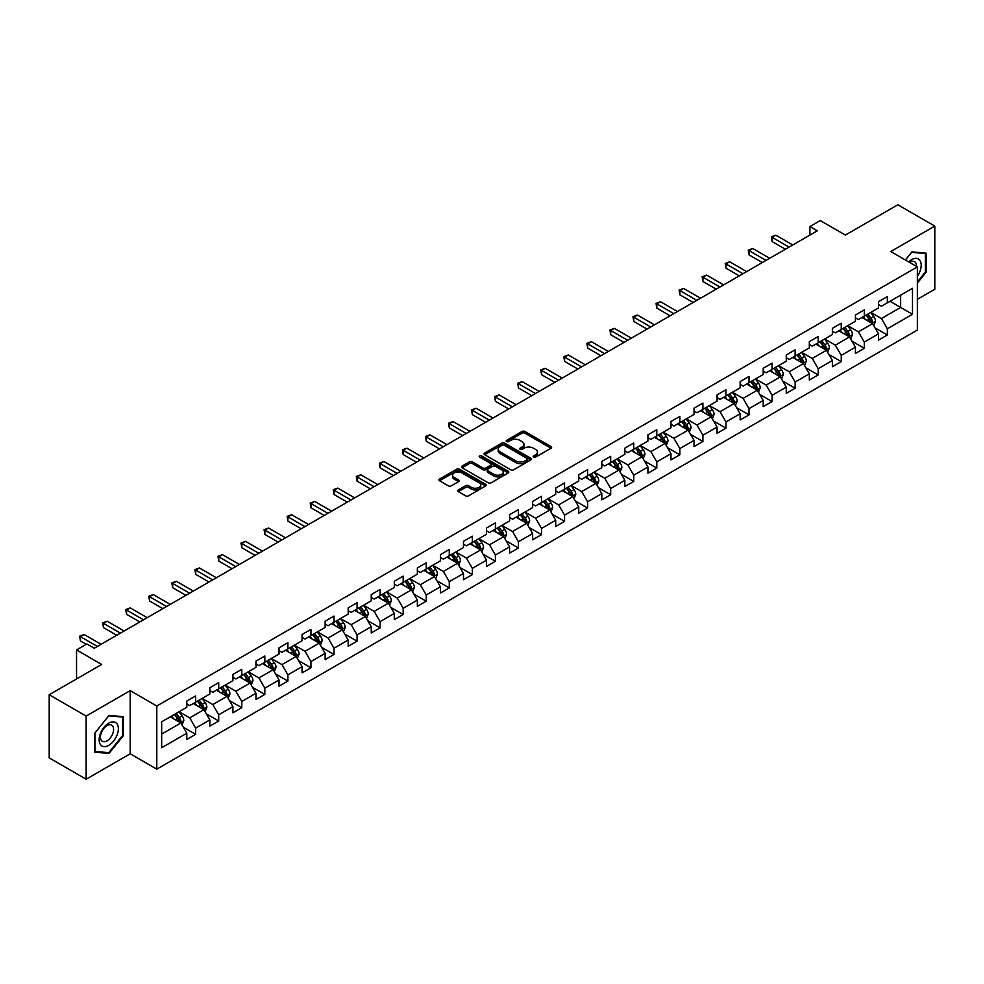 <?xml version="1.0" encoding="UTF-8"?>
<svg xmlns="http://www.w3.org/2000/svg" width="984" height="984" viewBox="0 0 984 984"><rect width="100%" height="100%" fill="white"/><g stroke="black" fill="none" stroke-linecap="round" stroke-linejoin="round"><path stroke-width="1.48" d="M533.574 457.129A1.439 0.824 0 0 0 535.603 457.129L551.015 448.224A2.054 1.181 0 0 0 551.618 447.388A2.054 1.181 0 0 0 551.015 446.552L524.903 431.472A2.054 1.181 0 0 0 522 431.472L506.588 440.377A1.439 0.824 0 0 0 508.617 441.545L510.61 440.389A6.568 3.788 0 0 1 519.896 440.389L522.073 441.656A6.568 3.788 0 0 1 523.992 444.325A6.568 3.788 0 0 1 522.073 447.007L520.081 448.163A1.439 0.824 0 0 0 522.11 449.331L524.103 448.187A6.568 3.788 0 0 1 533.389 448.187L535.567 449.442A6.568 3.788 0 0 1 537.485 452.123A6.568 3.788 0 0 1 535.567 454.805L533.574 455.949A1.439 0.824 0 0 0 533.574 457.129L533.574 455.949M458.31 489.934A2.054 1.181 0 0 0 457.72 490.77A2.054 1.181 0 0 0 458.31 491.606L465.641 495.838A2.054 1.181 0 0 0 468.544 495.838L485.666 485.961A2.054 1.181 0 0 0 486.268 485.124A2.054 1.181 0 0 0 485.666 484.288L459.553 469.208A2.054 1.181 0 0 0 456.65 469.208L439.528 479.085A2.054 1.181 0 0 0 438.925 479.921A2.054 1.181 0 0 0 439.528 480.77L448.384 485.875A2.054 1.181 0 0 0 451.275 485.875L458.606 481.643A2.054 1.181 0 0 0 459.208 480.807A2.054 1.181 0 0 0 458.606 479.971L454.214 477.437A5.486 3.173 0 0 1 452.615 475.198A5.486 3.173 0 0 1 455.998 472.271A5.486 3.173 0 0 1 461.976 472.96L479.171 482.886A5.486 3.173 0 0 1 480.782 485.124A5.486 3.173 0 0 1 477.388 488.052A5.486 3.173 0 0 1 471.41 487.363L468.544 485.702A2.054 1.181 0 0 0 465.641 485.702L458.31 489.934L458.31 491.606M917.359 299.32L934.8 289.259L934.8 226.111L897.851 204.783L845.379 235.065L820.262 220.564L809.906 226.541L817.298 230.81L94.279 648.235L86.887 643.966L76.543 649.944L76.543 678.96M86.149 716.081L86.149 779.217L130.195 753.793L130.195 690.645L86.149 716.081L49.2 694.741L101.672 664.446L76.543 649.944M130.195 690.645L156.8 706.008L917.359 266.898L917.359 330.046L156.8 769.156L156.8 706.008M934.8 226.111L890.754 251.535L917.359 266.898M510.757 469.798A2.054 1.181 0 0 0 513.66 469.798L530.782 459.909A2.054 1.181 0 0 0 531.385 459.073A2.054 1.181 0 0 0 530.782 458.237L504.669 443.157A2.054 1.181 0 0 0 501.766 443.157L484.645 453.046A2.054 1.181 0 0 0 484.042 453.882A2.054 1.181 0 0 0 484.645 454.719L510.757 469.798M480.217 457.437A1.439 0.824 0 0 1 481.668 457.634L481.668 455.936L508.224 471.262A2.054 1.181 0 0 1 508.826 472.099A2.054 1.181 0 0 1 508.224 472.935L491.102 482.812A2.054 1.181 0 0 1 488.199 482.812L462.086 467.744L469.417 463.538L469.417 461.84L462.086 466.072A2.054 1.181 0 0 0 461.484 466.908A2.054 1.181 0 0 0 462.086 467.744L462.086 466.072M469.417 463.538A2.054 1.181 0 0 1 472.32 463.538L472.32 461.84A2.054 1.181 0 0 0 469.417 461.84M472.32 461.84L482.91 467.953A2.054 1.181 0 0 0 485.813 467.953L490.672 465.149A2.054 1.181 0 0 0 491.274 464.313A2.054 1.181 0 0 0 490.672 463.464L479.638 457.105A1.439 0.824 0 0 1 481.668 455.936M86.149 779.217L49.2 757.889L49.2 694.741M183.332 727.213L195.668 734.335L195.668 728.111L209.85 719.919L209.85 726.143L218.719 721.026L218.719 714.802L232.913 706.61L232.913 712.834L241.781 707.717L241.781 701.481L255.963 693.289L255.963 699.526L264.831 694.409L264.831 688.173L279.025 679.981L279.025 686.217L287.894 681.088L287.894 674.864L302.076 666.672L302.076 672.896L310.944 667.779L310.944 661.556L325.138 653.364L325.138 659.587L334.007 654.471L334.007 648.235L348.188 640.043L348.188 646.279L357.057 641.162L357.057 634.926L371.251 626.734L371.251 632.97L380.119 627.841L380.119 621.617L394.301 613.426L394.301 619.649L403.169 614.533L403.169 608.309L417.364 600.117L417.364 606.341L426.232 601.224L426.232 594.988L440.414 586.796L440.414 593.032L449.282 587.915L449.282 581.679L463.476 573.487L463.476 579.724L472.345 574.594L472.345 568.371L486.526 560.179L486.526 566.403L495.395 561.286L495.395 555.062L509.589 546.87L509.589 553.094L518.457 547.977L518.457 541.754L532.639 533.562L532.639 539.786L541.507 534.669L541.507 528.433L555.702 520.241L555.702 526.477L564.57 521.348L564.57 515.124L578.752 506.932L578.752 513.156L587.62 508.039L587.62 501.815L601.814 493.624L601.814 499.847L610.683 494.731L610.683 488.507L624.865 480.315L624.865 486.539L633.733 481.422L633.733 475.186L647.927 466.994L647.927 473.23L656.795 468.113L656.795 461.877L670.977 453.686L670.977 459.922L679.846 454.793L679.846 448.569L694.04 440.377L694.04 446.601L702.908 441.484L702.908 435.26L717.09 427.068L717.09 433.292L725.958 428.175L725.958 421.939L740.153 413.747L740.153 419.983L749.021 414.867L749.021 408.631L763.203 400.439L763.203 406.675L772.071 401.546L772.071 395.322L786.265 387.13L786.265 393.354L795.134 388.237L795.134 382.013L809.315 373.822L809.315 380.045L818.184 374.929L818.184 368.692L832.378 360.513L832.378 366.737L841.246 361.62L841.246 355.384L855.428 347.192L855.428 353.428L864.296 348.299L864.296 342.075L878.491 333.883L878.491 340.107L887.359 334.99L887.359 328.767L912.488 314.253L912.488 288.312L900.655 295.138L900.655 307.426L912.488 314.253M195.668 734.335L186.8 739.451L186.8 733.228L161.671 747.729L161.671 721.789L186.8 707.287L186.8 701.063L195.668 695.934L195.668 702.17L209.85 693.978L209.85 687.742L218.719 682.625L218.719 688.861L232.913 680.67L232.913 674.434L241.781 669.317L241.781 675.541L255.963 667.349L255.963 661.125L264.831 656.008L264.831 662.232L279.025 654.04L279.025 647.816L287.894 642.687L287.894 648.923L302.076 640.732L302.076 634.495L310.944 629.379L310.944 635.615L325.138 627.423L325.138 621.187L334.007 616.07L334.007 622.294L348.188 614.102L348.188 607.878L357.057 602.761L357.057 608.985L371.251 600.793L371.251 594.57L380.119 589.441L380.119 595.677L394.301 587.485L394.301 581.249L403.169 576.132L403.169 582.368L417.364 574.176L417.364 567.94L426.232 562.823L426.232 569.047L440.414 560.855L440.414 554.632L449.282 549.515L449.282 555.739L463.476 547.547L463.476 541.323L472.345 536.206L472.345 542.43L486.526 534.238L486.526 528.014L495.395 522.885L495.395 529.121L509.589 520.93L509.589 514.693L518.457 509.577L518.457 515.813L532.639 507.621L532.639 501.385L541.507 496.268L541.507 502.492L555.702 494.3L555.702 488.076L564.57 482.959L564.57 489.183L578.752 480.992L578.752 474.768L587.62 469.639L587.62 475.875L601.814 467.683L601.814 461.447L610.683 456.33L610.683 462.566L624.865 454.374L624.865 448.138L633.733 443.021L633.733 449.245L647.927 441.053L647.927 434.83L656.795 429.713L656.795 435.937L670.977 427.745L670.977 421.521L679.846 416.392L679.846 422.628L694.04 414.436L694.04 408.2L702.908 403.083L702.908 409.319L717.09 401.128L717.09 394.892L725.958 389.775L725.958 395.998L740.153 387.807L740.153 381.583L749.021 376.466L749.021 382.69L763.203 374.498L763.203 368.274L772.071 363.157L772.071 369.381L786.265 361.189L786.265 354.966L795.134 349.837L795.134 356.073L809.315 347.881L809.315 341.645L818.184 336.528L818.184 342.752L832.378 334.572L832.378 328.336L841.246 323.219L841.246 329.443L855.428 321.251L855.428 315.028L864.296 309.911L864.296 316.135L878.491 307.943L878.491 301.719L887.359 296.59L887.359 302.826L912.488 288.312M193.307 703.535L203.946 709.673L189.752 717.865L179.113 711.727M186.8 703.88L189.752 705.577L195.668 702.17M189.752 717.865L195.668 728.111M203.946 709.673L209.85 719.919M216.357 690.227L226.996 696.364L212.815 704.556L202.175 698.419M209.85 690.559L212.815 692.269L218.719 688.861M212.815 704.556L218.719 714.802M226.996 696.364L232.913 706.61M239.419 676.906L250.059 683.056L235.865 691.248L225.225 685.098M232.913 677.25L235.865 678.96L241.781 675.541M235.865 691.248L241.781 701.481M250.059 683.056L255.963 693.289M262.47 663.597L273.109 669.747L258.927 677.939L248.288 671.789M255.963 663.942L258.927 665.651L264.831 662.232M258.927 677.939L264.831 688.173M273.109 669.747L279.025 679.981M285.532 650.289L296.172 656.426L281.978 664.618L271.338 658.481M279.025 650.633L281.978 652.331L287.894 648.923M281.978 664.618L287.894 674.864M296.172 656.426L302.076 666.672M308.582 636.98L319.222 643.118L305.04 651.31L294.4 645.172M302.076 637.312L305.04 639.022L310.944 635.615M305.04 651.31L310.944 661.556M319.222 643.118L325.138 653.364M331.645 623.659L342.284 629.809L328.09 638.001L317.451 631.851M325.138 624.004L328.09 625.713L334.007 622.294M328.09 638.001L334.007 648.235M342.284 629.809L348.188 640.043M354.695 610.351L365.335 616.501L351.153 624.692L340.513 618.542M348.188 610.695L351.153 612.405L357.057 608.985M351.153 624.692L357.057 634.926M365.335 616.501L371.251 626.734M377.758 597.042L388.397 603.18L374.203 611.371L363.563 605.234M371.251 597.386L374.203 599.084L380.119 595.677M374.203 611.371L380.119 621.617M388.397 603.18L394.301 613.426M400.808 583.733L411.447 589.871L397.265 598.063L386.626 591.925M394.301 584.066L397.265 585.775L403.169 582.368M397.265 598.063L403.169 608.309M411.447 589.871L417.364 600.117M423.87 570.413L434.51 576.562L420.316 584.754L409.676 578.604M417.364 570.757L420.316 572.467L426.232 569.047M420.316 584.754L426.232 594.988M434.51 576.562L440.414 586.796M446.921 557.104L457.56 563.254L443.378 571.446L432.739 565.296M440.414 557.448L443.378 559.158L449.282 555.739M443.378 571.446L449.282 581.679M457.56 563.254L463.476 573.487M469.983 543.795L480.623 549.933L466.428 558.125L455.789 551.987M463.476 544.14L466.428 545.837L472.345 542.43M466.428 558.125L472.345 568.371M480.623 549.933L486.526 560.179M493.033 530.487L503.673 536.624L489.491 544.816L478.851 538.678M486.526 530.831L489.491 532.529L495.395 529.121M489.491 544.816L495.395 555.062M503.673 536.624L509.589 546.87M516.096 517.178L526.735 523.316L512.541 531.508L501.901 525.37M509.589 517.51L512.541 519.22L518.457 515.813M512.541 531.508L518.457 541.754M526.735 523.316L532.639 533.562M539.146 503.857L549.785 510.007L535.603 518.199L524.964 512.049M532.639 504.202L535.603 505.911L541.507 502.492M535.603 518.199L541.507 528.433M549.785 510.007L555.702 520.241M562.208 490.549L572.848 496.699L558.654 504.89L548.014 498.74M555.702 490.893L558.654 492.603L564.57 489.183M558.654 504.89L564.57 515.124M572.848 496.699L578.752 506.932M585.259 477.24L595.898 483.378L581.716 491.569L571.077 485.432M578.752 477.584L581.716 479.282L587.62 475.875M581.716 491.569L587.62 501.815M595.898 483.378L601.814 493.624M608.321 463.931L618.961 470.069L604.766 478.261L594.127 472.123M601.814 464.263L604.766 465.973L610.683 462.566M604.766 478.261L610.683 488.507M618.961 470.069L624.865 480.315M631.371 450.611L642.011 456.761L627.829 464.952L617.189 458.802M624.865 450.955L627.829 452.665L633.733 449.245M627.829 464.952L633.733 475.186M642.011 456.761L647.927 466.994M654.434 437.302L665.073 443.452L650.879 451.644L640.24 445.494M647.927 437.646L650.879 439.356L656.795 435.937M650.879 451.644L656.795 461.877M665.073 443.452L670.977 453.686M677.484 423.993L688.124 430.131L673.942 438.323L663.302 432.185M670.977 424.338L673.942 426.035L679.846 422.628M673.942 438.323L679.846 448.569M688.124 430.131L694.04 440.377M700.546 410.685L711.186 416.822L696.992 425.014L686.352 418.877M694.04 411.017L696.992 412.726L702.908 409.319M696.992 425.014L702.908 435.26M711.186 416.822L717.09 427.068M723.597 397.364L734.236 403.514L720.054 411.706L709.415 405.556M717.09 397.708L720.054 399.418L725.958 395.998M720.054 411.706L725.958 421.939M734.236 403.514L740.153 413.747M746.659 384.055L757.299 390.205L743.104 398.397L732.465 392.247M740.153 384.4L743.104 386.109L749.021 382.69M743.104 398.397L749.021 408.631M757.299 390.205L763.203 400.439M769.709 370.747L780.349 376.884L766.167 385.076L755.528 378.938M763.203 371.091L766.167 372.788L772.071 369.381M766.167 385.076L772.071 395.322M780.349 376.884L786.265 387.13M792.772 357.438L803.411 363.576L789.217 371.767L778.578 365.63M786.265 357.77L789.217 359.48L795.134 356.073M789.217 371.767L795.134 382.013M803.411 363.576L809.315 373.822M815.822 344.129L826.462 350.267L812.28 358.459L801.64 352.309M809.315 344.462L812.28 346.171L818.184 342.752M812.28 358.459L818.184 368.692M826.462 350.267L832.378 360.513M838.885 330.808L849.524 336.958L835.33 345.15L824.69 339M832.378 331.153L835.33 332.863L841.246 329.443M835.33 345.15L841.246 355.384M849.524 336.958L855.428 347.192M861.935 317.5L872.574 323.65L858.392 331.842L847.753 325.692M855.428 317.844L858.392 319.554L864.296 316.135M858.392 331.842L864.296 342.075M872.574 323.65L878.491 333.883M890.016 301.288L900.655 307.426L881.443 318.521L870.803 312.383M878.491 304.536L881.443 306.233L887.359 302.826M881.443 318.521L887.359 328.767M130.195 753.793L156.8 769.156M809.906 226.541L809.906 235.065M161.671 734.076L180.884 722.994L170.244 716.844M180.884 722.994L186.8 733.228M875.022 327.869L887.359 334.99M851.959 341.177L864.296 348.299M828.909 354.486L841.246 361.62M805.847 367.807L818.184 374.929M782.797 381.115L795.134 388.237M759.734 394.424L772.071 401.546M736.684 407.733L749.021 414.867M713.621 421.054L725.958 428.175M690.571 434.362L702.908 441.484M667.509 447.671L679.846 454.793M644.459 460.979L656.795 468.113M621.396 474.3L633.733 481.422M598.346 487.609L610.683 494.731M575.283 500.918L587.62 508.039M552.233 514.226L564.57 521.348M529.171 527.535L541.507 534.669M506.12 540.856L518.457 547.977M483.058 554.164L495.395 561.286M460.008 567.473L472.345 574.594M436.945 580.781L449.282 587.915M413.895 594.102L426.232 601.224M390.832 607.411L403.169 614.533M367.782 620.719L380.119 627.841M344.72 634.028L357.057 641.162M321.67 647.349L334.007 654.471M298.607 660.658L310.944 667.779M275.557 673.966L287.894 681.088M252.494 687.275L264.831 694.409M229.444 700.583L241.781 707.717M206.382 713.904L218.719 721.026M917.359 283.121L926.153 272.187L926.153 253.171L911.897 251.892L905.391 259.985M94.796 752.17L109.052 753.436L123.32 735.7L123.32 716.684L109.052 715.405L94.796 733.154L94.796 752.17M925.415 271.756L926.153 272.187M122.582 735.269L123.32 735.7M107.551 752.563L109.052 753.436M534.152 457.326L535.567 456.502A6.568 3.788 0 0 0 537.485 453.821L537.485 452.123M523.992 444.325L523.992 446.035A6.568 3.788 0 0 1 522.073 448.716L520.659 449.54M550.991 448.237L524.903 433.181A2.054 1.181 0 0 0 522 433.181L507.166 441.742M530.757 459.922L504.669 444.866A2.054 1.181 0 0 0 501.766 444.866L484.669 454.731M527.153 459.663A1.439 0.824 0 0 0 527.153 458.483L504.226 445.248A1.439 0.824 0 0 0 502.197 445.248L500.093 446.465A6.568 3.788 0 0 0 498.175 449.147A6.568 3.788 0 0 0 500.093 451.828L515.764 460.869A6.568 3.788 0 0 0 525.05 460.869L527.153 459.663L527.153 461.361A1.439 0.824 0 0 0 527.572 460.783L527.572 459.073M498.175 449.147L498.175 450.856A6.568 3.788 0 0 0 500.093 453.538L500.093 451.828M527.153 461.361L525.05 462.578A6.568 3.788 0 0 1 515.764 462.578L500.093 453.538M472.32 463.538L482.91 469.651A2.054 1.181 0 0 0 485.813 469.651L490.672 466.846A2.054 1.181 0 0 0 491.274 466.01L491.274 464.313M481.668 457.634L508.199 472.947M493.894 474.3A5.486 3.173 0 0 0 499.872 474.977A5.486 3.173 0 0 0 503.267 472.049A5.486 3.173 0 0 0 501.656 469.811L495.604 466.318A2.054 1.181 0 0 0 492.701 466.318L487.843 469.122A2.054 1.181 0 0 0 487.24 469.958A2.054 1.181 0 0 0 487.843 470.795L493.894 474.3L493.894 475.998A5.486 3.173 0 0 0 499.872 476.687A5.486 3.173 0 0 0 503.267 473.759L503.267 472.049M487.24 469.958L487.24 471.668A2.054 1.181 0 0 0 487.843 472.504L487.843 470.795M493.894 475.998L487.843 472.504M480.782 485.124L480.782 486.822A5.486 3.173 0 0 1 477.388 489.749A5.486 3.173 0 0 1 471.41 489.073L468.544 487.412A2.054 1.181 0 0 0 465.641 487.412L458.347 491.631M452.615 475.198L452.615 476.896A5.486 3.173 0 0 0 454.214 479.147L454.214 477.437M458.606 479.971L458.606 481.643L454.214 479.147M485.666 484.288L485.666 485.961L459.553 470.918A2.054 1.181 0 0 0 456.65 470.918L439.553 480.782M873.743 325.667L875.502 321.239A5.535 3.198 -120 0 0 873.731 316.516L870.68 312.445M865.366 319.48L863.3 316.713M866.104 315.089L869.155 319.16A5.535 3.198 60 0 1 870.742 322.494L872.513 321.473A5.535 3.198 -120 0 0 870.926 318.139L867.876 314.068M866.486 314.868L869.868 319.394A2.817 1.624 60 0 1 870.385 320.243L872.513 321.473M789.07 247.107L772.12 237.316L775.81 235.188L792.772 244.967M785.38 249.235L772.12 241.584L772.12 237.316L771.308 236.849L775.81 235.188M772.12 241.584L771.308 236.849M917.359 276.283A13.591 7.847 120 0 0 919.917 271.486A13.591 7.847 120 0 0 919.068 259.456A13.591 7.847 120 0 0 908.663 261.879M924.505 253.023L925.415 253.552L925.415 271.978L917.359 281.99M905.415 259.997L911.59 252.31L925.415 253.552M916.411 266.356A9.299 5.375 120 0 0 914.493 261.67A9.299 5.375 120 0 0 909.487 262.359M108.757 745.343A13.591 7.847 120 0 0 118.363 728.701A13.591 7.847 120 0 0 108.757 723.154A13.591 7.847 120 0 0 99.15 739.796A13.591 7.847 120 0 0 108.757 745.343M107.01 740.841A9.299 5.375 120 0 0 113.086 732.637A9.299 5.375 120 0 0 111.659 725.183A9.299 5.375 120 0 0 107.01 725.651A9.299 5.375 120 0 0 100.934 733.843A9.299 5.375 120 0 0 102.361 741.296A9.299 5.375 120 0 0 107.01 740.841M94.944 733.019L108.757 715.823L122.582 717.065L122.582 735.491L108.757 752.674L94.944 751.444L94.919 733.006M121.659 716.536L122.582 717.065M850.693 338.976L852.451 334.548A5.535 3.198 -120 0 0 850.68 329.837L847.63 325.766M842.316 332.789L840.238 330.021M843.042 328.41L846.092 332.481A5.535 3.198 60 0 1 847.679 335.815L849.463 334.781A5.535 3.198 -120 0 0 847.876 331.448L844.826 327.377M843.436 328.189L846.818 332.703A2.817 1.624 60 0 1 847.335 333.551L849.463 334.781M827.63 352.284L829.389 347.856A5.535 3.198 -120 0 0 827.618 343.145L824.567 339.074M819.254 346.11L817.187 343.342M819.992 341.719L823.042 345.79A5.535 3.198 60 0 1 824.629 349.123L826.4 348.102A5.535 3.198 -120 0 0 824.813 344.769L821.763 340.698M820.373 341.497L823.756 346.011A2.817 1.624 60 0 1 824.272 346.872L826.4 348.102M766.019 260.416L749.058 250.625L752.76 248.497L769.709 258.275M762.317 262.543L749.058 254.893L749.058 250.625L748.246 250.157L752.76 248.497M749.058 254.893L748.246 250.157M742.957 273.724L726.007 263.933L729.697 261.805L746.659 271.596M739.267 275.864L726.007 268.202L726.007 263.933L725.196 263.466L729.697 261.805M726.007 268.202L725.196 263.466M804.58 365.605L806.339 361.177A5.535 3.198 -120 0 0 804.568 356.454L801.517 352.383M796.204 359.418L794.125 356.651M796.929 355.027L799.98 359.099A5.535 3.198 60 0 1 801.566 362.432L803.35 361.411A5.535 3.198 -120 0 0 801.763 358.078L798.713 354.006M797.323 354.806L800.705 359.32A2.817 1.624 60 0 1 801.222 360.181L803.35 361.411M781.517 378.914L783.276 374.486A5.535 3.198 -120 0 0 781.505 369.763L778.455 365.691M773.141 372.727L771.075 369.959M773.879 368.336L776.929 372.407A5.535 3.198 60 0 1 778.516 375.74L780.287 374.719A5.535 3.198 -120 0 0 778.701 371.386L775.65 367.315M774.26 368.114L777.643 372.641A2.817 1.624 60 0 1 778.159 373.489L780.287 374.719M758.467 392.222L760.226 387.794A5.535 3.198 -120 0 0 758.455 383.083L755.404 379.012M750.091 386.036L748.012 383.268M750.817 381.657L753.867 385.728A5.535 3.198 60 0 1 755.454 389.049L757.237 388.028A5.535 3.198 -120 0 0 755.65 384.695L752.6 380.623M751.21 381.423L754.593 385.949A2.817 1.624 60 0 1 755.109 386.798L757.237 388.028M719.907 287.033L702.945 277.254L706.647 275.114L723.597 284.905M716.204 289.173L702.945 281.522L702.945 277.254L702.133 276.787L706.647 275.114M702.945 281.522L702.133 276.787M696.844 300.354L679.895 290.563L683.585 288.423L700.546 298.213M693.154 302.482L679.895 294.831L679.895 290.563L679.083 290.096L683.585 288.423M679.895 294.831L679.083 290.096M673.794 313.662L656.832 303.872L660.535 301.744L677.484 311.522M670.092 315.79L656.832 308.14L656.832 303.872L656.02 303.404L660.535 301.744M656.832 308.14L656.02 303.404M650.731 326.971L633.782 317.18L637.472 315.052L654.434 324.843M647.041 329.111L633.782 321.448L633.782 317.18L632.97 316.713L637.472 315.052M633.782 321.448L632.97 316.713M627.681 340.279L610.72 330.501L614.422 328.361L631.371 338.152M623.979 342.42L610.72 334.757L610.72 330.501L609.908 330.021L614.422 328.361M610.72 334.757L609.908 330.021M604.619 353.6L587.669 343.81L591.359 341.669L608.321 351.46M600.929 355.728L587.669 348.078L587.669 343.81L586.858 343.342L591.359 341.669M587.669 348.078L586.858 343.342M581.569 366.909L564.607 357.118L568.309 354.99L585.259 364.769M577.866 369.037L564.607 361.386L564.607 357.118L563.795 356.651L568.309 354.99M564.607 361.386L563.795 356.651M558.506 380.218L541.557 370.427L545.247 368.299L562.208 378.09M554.816 382.346L541.557 374.695L541.557 370.427L540.745 369.959L545.247 368.299M541.557 374.695L540.745 369.959M535.456 393.526L518.494 383.748L522.197 381.608L539.146 391.398M531.754 395.666L518.494 388.003L518.494 383.748L517.682 383.268L522.197 381.608M518.494 388.003L517.682 383.268M512.393 406.835L495.444 397.056L499.134 394.916L516.096 404.707M508.703 408.975L495.444 401.324L495.444 397.056L494.632 396.589L499.134 394.916M495.444 401.324L494.632 396.589M489.343 420.156L472.382 410.365L476.084 408.237L493.033 418.016M485.641 422.284L472.382 414.633L472.382 410.365L471.57 409.897L476.084 408.237M472.382 414.633L471.57 409.897M466.281 433.464L449.331 423.673L453.021 421.546L469.983 431.324M462.591 435.592L449.331 427.942L449.331 423.673L448.519 423.206L453.021 421.546M449.331 427.942L448.519 423.206M443.231 446.773L426.269 436.982L429.971 434.854L446.921 444.645M439.528 448.913L426.269 441.25L426.269 436.982L425.457 436.515L429.971 434.854M426.269 441.25L425.457 436.515M420.168 460.082L403.219 450.303L406.909 448.163L423.87 457.954M416.478 462.222L403.219 454.571L403.219 450.303L402.407 449.836L406.909 448.163M403.219 454.571L402.407 449.836M397.118 473.402L380.156 463.612L383.858 461.471L400.808 471.262M393.416 475.53L380.156 467.88L380.156 463.612L379.344 463.144L383.858 461.471M380.156 467.88L379.344 463.144M374.055 486.711L357.106 476.92L360.796 474.792L377.758 484.571M370.365 488.839L357.106 481.188L357.106 476.92L356.294 476.453L360.796 474.792M357.106 481.188L356.294 476.453M351.005 500.02L334.043 490.229L337.746 488.101L354.695 497.892M347.303 502.16L334.043 494.497L334.043 490.229L333.232 489.761L337.746 488.101M334.043 494.497L333.232 489.761M327.943 513.328L310.993 503.55L314.683 501.409L331.645 511.2M324.253 515.468L310.993 507.805L310.993 503.55L310.181 503.07L314.683 501.409M310.993 507.805L310.181 503.07M304.892 526.649L287.931 516.858L291.633 514.718L308.582 524.509M301.19 528.777L287.931 521.126L287.931 516.858L287.119 516.391L291.633 514.718M287.931 521.126L287.119 516.391M735.405 405.531L737.164 401.103A5.535 3.198 -120 0 0 735.392 396.392L732.342 392.321M727.028 399.356L724.962 396.589M727.766 394.965L730.817 399.037A5.535 3.198 60 0 1 732.404 402.37L734.175 401.337A5.535 3.198 -120 0 0 732.588 398.016L729.538 393.944M728.148 394.744L731.53 399.258A2.817 1.624 60 0 1 732.047 400.119L734.175 401.337M712.354 418.852L714.113 414.424A5.535 3.198 -120 0 0 712.342 409.701L709.292 405.629M703.978 412.665L701.899 409.897M704.704 408.274L707.754 412.345A5.535 3.198 60 0 1 709.341 415.678L711.125 414.658A5.535 3.198 -120 0 0 709.538 411.324L706.487 407.253M705.097 408.053L708.48 412.567A2.817 1.624 60 0 1 708.997 413.428L711.125 414.658M689.292 432.161L691.051 427.733A5.535 3.198 -120 0 0 689.28 423.009L686.229 418.938M680.916 425.974L678.849 423.206M681.654 421.582L684.704 425.654A5.535 3.198 60 0 1 686.291 428.987L688.062 427.966A5.535 3.198 -120 0 0 686.475 424.633L683.425 420.562M682.035 421.361L685.418 425.875A2.817 1.624 60 0 1 685.934 426.736L688.062 427.966M666.242 445.469L668.001 441.041A5.535 3.198 -120 0 0 666.229 436.33L663.179 432.247M657.865 439.282L655.787 436.515M658.591 434.903L661.642 438.975A5.535 3.198 60 0 1 663.228 442.296L665.012 441.275A5.535 3.198 -120 0 0 663.425 437.942L660.375 433.87M658.985 434.67L662.367 439.196A2.817 1.624 60 0 1 662.884 440.045L665.012 441.275M643.179 458.778L644.938 454.35A5.535 3.198 -120 0 0 643.167 449.639L640.117 445.567M634.803 452.591L632.737 449.836M635.541 448.212L638.591 452.283A5.535 3.198 60 0 1 640.178 455.617L641.949 454.583A5.535 3.198 -120 0 0 640.363 451.262L637.312 447.179M635.922 447.991L639.305 452.505A2.817 1.624 60 0 1 639.821 453.366L641.949 454.583M620.129 472.099L621.888 467.658A5.535 3.198 -120 0 0 620.117 462.947L617.066 458.876M611.753 465.912L609.674 463.144M612.478 461.521L615.529 465.592A5.535 3.198 60 0 1 617.116 468.925L618.899 467.904A5.535 3.198 -120 0 0 617.312 464.571L614.262 460.5M612.872 461.299L616.255 465.813A2.817 1.624 60 0 1 616.771 466.674L618.899 467.904M597.067 485.407L598.826 480.979A5.535 3.198 -120 0 0 597.054 476.256L594.004 472.185M588.69 479.22L586.624 476.453M589.428 474.829L592.479 478.901A5.535 3.198 60 0 1 594.065 482.234L595.837 481.213A5.535 3.198 -120 0 0 594.25 477.88L591.199 473.808M589.81 474.608L593.192 479.122A2.817 1.624 60 0 1 593.709 479.983L595.837 481.213M574.016 498.716L575.775 494.288A5.535 3.198 -120 0 0 574.004 489.565L570.954 485.493M565.64 492.529L563.561 489.761M566.366 488.138L569.416 492.221A5.535 3.198 60 0 1 571.003 495.542L572.786 494.522A5.535 3.198 -120 0 0 571.2 491.188L568.149 487.117M566.759 487.916L570.142 492.443A2.817 1.624 60 0 1 570.659 493.291L572.786 494.522M550.954 512.024L552.713 507.596A5.535 3.198 -120 0 0 550.942 502.886L547.891 498.814M542.578 505.837L540.511 503.07M543.316 501.459L546.366 505.53A5.535 3.198 60 0 1 547.953 508.863L549.724 507.83A5.535 3.198 -120 0 0 548.137 504.497L545.087 500.425M543.697 501.237L547.079 505.751A2.817 1.624 60 0 1 547.596 506.612L549.724 507.83M527.904 525.333L529.663 520.905A5.535 3.198 -120 0 0 527.891 516.194L524.841 512.123M519.527 519.158L517.449 516.391M520.253 514.767L523.303 518.839A5.535 3.198 60 0 1 524.89 522.172L526.674 521.151A5.535 3.198 -120 0 0 525.087 517.818L522.037 513.746M520.647 514.546L524.029 519.06A2.817 1.624 60 0 1 524.546 519.921L526.674 521.151M504.841 538.654L506.6 534.226A5.535 3.198 -120 0 0 504.829 529.503L501.778 525.431M496.465 532.467L494.398 529.699M497.203 528.076L500.253 532.147A5.535 3.198 60 0 1 501.84 535.481L503.611 534.46A5.535 3.198 -120 0 0 502.024 531.126L498.974 527.055M497.584 527.854L500.967 532.369A2.817 1.624 60 0 1 501.483 533.23L503.611 534.46M481.791 551.962L483.55 547.534A5.535 3.198 -120 0 0 481.779 542.811L478.728 538.74M473.415 545.776L471.336 543.008M474.14 541.385L477.191 545.456A5.535 3.198 60 0 1 478.777 548.789L480.561 547.768A5.535 3.198 -120 0 0 478.974 544.435L475.924 540.364M474.534 541.163L477.916 545.689A2.817 1.624 60 0 1 478.433 546.538L480.561 547.768M458.728 565.271L460.487 560.843A5.535 3.198 -120 0 0 458.716 556.132L455.666 552.061M450.352 559.084L448.286 556.317M451.09 554.705L454.141 558.777A5.535 3.198 60 0 1 455.727 562.11L457.498 561.077A5.535 3.198 -120 0 0 455.912 557.743L452.861 553.672M451.471 554.472L454.854 558.998A2.817 1.624 60 0 1 455.371 559.847L457.498 561.077M435.678 578.58L437.437 574.152A5.535 3.198 -120 0 0 435.666 569.441L432.616 565.37M427.302 572.405L425.223 569.638M428.028 568.014L431.078 572.085A5.535 3.198 60 0 1 432.665 575.419L434.448 574.385A5.535 3.198 -120 0 0 432.862 571.064L429.811 566.993M428.421 567.793L431.804 572.307A2.817 1.624 60 0 1 432.32 573.168L434.448 574.385M412.616 591.901L414.375 587.473A5.535 3.198 -120 0 0 412.603 582.749L409.553 578.678M404.239 585.714L402.173 582.946M404.978 581.323L408.028 585.394A5.535 3.198 60 0 1 409.615 588.727L411.386 587.706A5.535 3.198 -120 0 0 409.799 584.373L406.749 580.302M405.359 581.101L408.741 585.615A2.817 1.624 60 0 1 409.258 586.476L411.386 587.706M389.566 605.209L391.324 600.781A5.535 3.198 -120 0 0 389.553 596.058L386.503 591.987M381.189 599.022L379.111 596.255M381.915 594.631L384.965 598.702A5.535 3.198 60 0 1 386.552 602.036L388.336 601.015A5.535 3.198 -120 0 0 386.749 597.682L383.698 593.61M382.309 594.41L385.691 598.924A2.817 1.624 60 0 1 386.208 599.785L388.336 601.015M366.503 618.518L368.262 614.09A5.535 3.198 -120 0 0 366.491 609.379L363.44 605.295M358.127 612.331L356.06 609.563M358.865 607.952L361.915 612.023A5.535 3.198 60 0 1 363.502 615.344L365.273 614.323A5.535 3.198 -120 0 0 363.686 610.99L360.636 606.919M359.246 607.718L362.629 612.245A2.817 1.624 60 0 1 363.145 613.093L365.273 614.323M343.453 631.826L345.212 627.398A5.535 3.198 -120 0 0 343.441 622.688L340.39 618.616M335.077 625.639L332.998 622.884M335.802 621.261L338.853 625.332A5.535 3.198 60 0 1 340.439 628.665L342.223 627.632A5.535 3.198 -120 0 0 340.636 624.311L337.586 620.24M336.196 621.039L339.578 625.553A2.817 1.624 60 0 1 340.095 626.414L342.223 627.632M320.39 645.147L322.149 640.707A5.535 3.198 -120 0 0 320.378 635.996L317.328 631.925M312.014 638.96L309.948 636.193M312.752 634.569L315.803 638.641A5.535 3.198 60 0 1 317.389 641.974L319.16 640.953A5.535 3.198 -120 0 0 317.574 637.62L314.523 633.548M313.133 634.348L316.516 638.862A2.817 1.624 60 0 1 317.032 639.723L319.16 640.953M297.34 658.456L299.099 654.028A5.535 3.198 -120 0 0 297.328 649.305L294.277 645.233M288.964 652.269L286.885 649.501M289.69 647.878L292.74 651.949A5.535 3.198 60 0 1 294.327 655.283L296.11 654.262A5.535 3.198 -120 0 0 294.523 650.928L291.473 646.857M290.083 647.656L293.466 652.171A2.817 1.624 60 0 1 293.982 653.032L296.11 654.262M281.83 539.958L264.88 530.167L268.57 528.039L285.532 537.817M278.14 542.086L264.88 534.435L264.88 530.167L264.069 529.699L268.57 528.039M264.88 534.435L264.069 529.699M258.78 553.266L241.818 543.476L245.52 541.348L262.47 551.138M255.077 555.394L241.818 547.744L241.818 543.476L241.006 543.008L245.52 541.348M241.818 547.744L241.006 543.008M235.717 566.575L218.768 556.796L222.458 554.656L239.419 564.447M232.027 568.715L218.768 561.052L218.768 556.796L217.956 556.317L222.458 554.656M218.768 561.052L217.956 556.317M212.667 579.884L195.705 570.105L199.408 567.965L216.357 577.756M208.965 582.024L195.705 574.373L195.705 570.105L194.893 569.638L199.408 567.965M195.705 574.373L194.893 569.638M274.278 671.764L276.037 667.336A5.535 3.198 -120 0 0 274.265 662.613L271.215 658.542M265.901 665.578L263.835 662.81M266.639 661.186L269.69 665.27A5.535 3.198 60 0 1 271.276 668.591L273.048 667.57A5.535 3.198 -120 0 0 271.461 664.237L268.411 660.166M267.021 660.965L270.403 665.491A2.817 1.624 60 0 1 270.92 666.34L273.048 667.57M189.605 593.204L172.655 583.414L176.345 581.286L193.307 591.064M185.915 595.332L172.655 587.682L172.655 583.414L171.843 582.946L176.345 581.286M172.655 587.682L171.843 582.946M251.227 685.073L252.986 680.645A5.535 3.198 -120 0 0 251.215 675.934L248.165 671.863M242.851 678.886L240.773 676.131M243.577 674.507L246.627 678.579A5.535 3.198 60 0 1 248.214 681.912L249.998 680.879A5.535 3.198 -120 0 0 248.411 677.558L245.36 673.474M243.97 674.286L247.353 678.8A2.817 1.624 60 0 1 247.87 679.661L249.998 680.879M166.554 606.513L149.593 596.722L153.295 594.594L170.244 604.385M162.852 608.641L149.593 600.99L149.593 596.722L148.781 596.255L153.295 594.594M149.593 600.99L148.781 596.255M228.165 698.382L229.924 693.954A5.535 3.198 -120 0 0 228.153 689.243L225.102 685.171M219.789 692.207L217.722 689.44M220.527 687.816L223.577 691.887A5.535 3.198 60 0 1 225.164 695.221L226.935 694.2A5.535 3.198 -120 0 0 225.348 690.866L222.298 686.795M220.908 687.595L224.29 692.109A2.817 1.624 60 0 1 224.807 692.97L226.935 694.2M143.492 619.822L126.542 610.031L130.232 607.903L147.194 617.694M139.802 621.962L126.542 614.299L126.542 610.031L125.731 609.563L130.232 607.903M126.542 614.299L125.731 609.563M205.115 711.703L206.874 707.275A5.535 3.198 -120 0 0 205.102 702.551L202.052 698.48M196.738 705.516L194.66 702.748M197.464 701.125L200.515 705.196A5.535 3.198 60 0 1 202.101 708.529L203.885 707.508A5.535 3.198 -120 0 0 202.298 704.175L199.248 700.104M197.858 700.903L201.24 705.417A2.817 1.624 60 0 1 201.757 706.278L203.885 707.508M120.442 633.13L103.48 623.352L107.182 621.212L124.132 631.002M116.739 635.27L103.48 627.62L103.48 623.352L102.668 622.884L107.182 621.212M103.48 627.62L102.668 622.884M182.052 725.011L183.811 720.583A5.535 3.198 -120 0 0 182.04 715.86L178.99 711.789M173.676 718.824L171.61 716.057M174.414 714.433L177.464 718.505A5.535 3.198 60 0 1 179.051 721.838L180.822 720.817A5.535 3.198 -120 0 0 179.236 717.484L176.185 713.412M174.795 714.212L178.178 718.738A2.817 1.624 60 0 1 178.694 719.587L180.822 720.817M97.379 646.451L80.43 636.66L84.12 634.52L101.081 644.311M86.297 644.311L80.43 640.928L80.43 636.66L79.618 636.193L84.12 634.52M80.43 640.928L79.618 636.193M535.567 456.502L535.567 454.805M520.081 449.331L520.081 448.163M522.073 448.716L522.073 447.007M506.588 441.545L506.588 440.377M522 433.181L522 431.472M524.903 433.181L524.903 431.472M551.015 448.224L551.015 446.552M484.645 454.719L484.645 453.046M501.766 444.866L501.766 443.157M504.669 444.866L504.669 443.157M530.782 459.909L530.782 458.237M515.764 462.578L515.764 460.869M525.05 462.578L525.05 460.869M482.91 469.651L482.91 467.953M485.813 469.651L485.813 467.953M490.672 466.846L490.672 465.149M508.224 472.935L508.224 471.262M465.641 487.412L465.641 485.702M468.544 487.412L468.544 485.702M471.41 489.073L471.41 487.363M439.528 480.77L439.528 479.085M456.65 470.918L456.65 469.208M459.553 470.918L459.553 469.208M872.033 323.33L875.465 321.35M870.926 318.139L873.731 316.516M866.99 320.415L869.155 319.16M848.971 336.639L852.415 334.658M847.876 331.448L850.68 329.837M843.928 333.724L846.092 332.481M825.92 349.947L829.352 347.967M824.813 344.769L827.618 343.145M820.877 347.044L823.042 345.79M802.858 363.268L806.302 361.276M801.763 358.078L804.568 356.454M797.815 360.353L799.98 359.099M779.808 376.577L783.239 374.596M778.701 371.386L781.505 369.763M774.765 373.662L776.929 372.407M756.745 389.885L760.189 387.905M755.65 384.695L758.455 383.083M751.702 386.97L753.867 385.728M733.695 403.194L737.127 401.214M732.588 398.016L735.392 396.392M728.652 400.291L730.817 399.037M710.632 416.515L714.076 414.522M709.538 411.324L712.342 409.701M705.589 413.6L707.754 412.345M687.582 429.823L691.014 427.831M686.475 424.633L689.28 423.009M682.539 426.908L684.704 425.654M664.52 443.132L667.964 441.152M663.425 437.942L666.229 436.33M659.477 440.217L661.642 438.975M641.47 456.441L644.901 454.46M640.363 451.262L643.167 449.639M636.427 453.526L638.591 452.283M618.407 469.749L621.851 467.769M617.312 464.571L620.117 462.947M613.364 466.846L615.529 465.592M595.357 483.07L598.789 481.078M594.25 477.88L597.054 476.256M590.314 480.155L592.479 478.901M572.294 496.379L575.738 494.398M571.2 491.188L574.004 489.565M567.251 493.464L569.416 492.221M549.244 509.687L552.676 507.707M548.137 504.497L550.942 502.886M544.201 506.772L546.366 505.53M526.182 522.996L529.626 521.016M525.087 517.818L527.891 516.194M521.139 520.093L523.303 518.839M503.132 536.317L506.563 534.324M502.024 531.126L504.829 529.503M498.088 533.402L500.253 532.147M480.069 549.625L483.513 547.645M478.974 544.435L481.779 542.811M475.026 546.71L477.191 545.456M457.019 562.934L460.451 560.954M455.912 557.743L458.716 556.132M451.976 560.019L454.141 558.777M433.956 576.243L437.4 574.262M432.862 571.064L435.666 569.441M428.913 573.34L431.078 572.085M410.906 589.564L414.338 587.571M409.799 584.373L412.603 582.749M405.863 586.649L408.028 585.394M387.844 602.872L391.288 600.88M386.749 597.682L389.553 596.058M382.801 599.957L384.965 598.702M364.793 616.181L368.225 614.201M363.686 610.99L366.491 609.379M359.75 613.266L361.915 612.023M341.731 629.489L345.175 627.509M340.636 624.311L343.441 622.688M336.688 626.587L338.853 625.332M318.681 642.798L322.112 640.818M317.574 637.62L320.378 635.996M313.638 639.895L315.803 638.641M295.618 656.119L299.062 654.126M294.523 650.928L297.328 649.305M290.575 653.204L292.74 651.949M272.568 669.428L276 667.447M271.461 664.237L274.265 662.613M267.525 666.512L269.69 665.27M249.505 682.736L252.95 680.756M248.411 677.558L251.215 675.934M244.463 679.821L246.627 678.579M226.455 696.045L229.887 694.064M225.348 690.866L228.153 689.243M221.412 693.142L223.577 691.887M203.393 709.366L206.837 707.373M202.298 704.175L205.102 702.551M198.35 706.451L200.515 705.196M180.343 722.674L183.774 720.694M179.236 717.484L182.04 715.86M175.3 719.759L177.464 718.505"/></g></svg>
